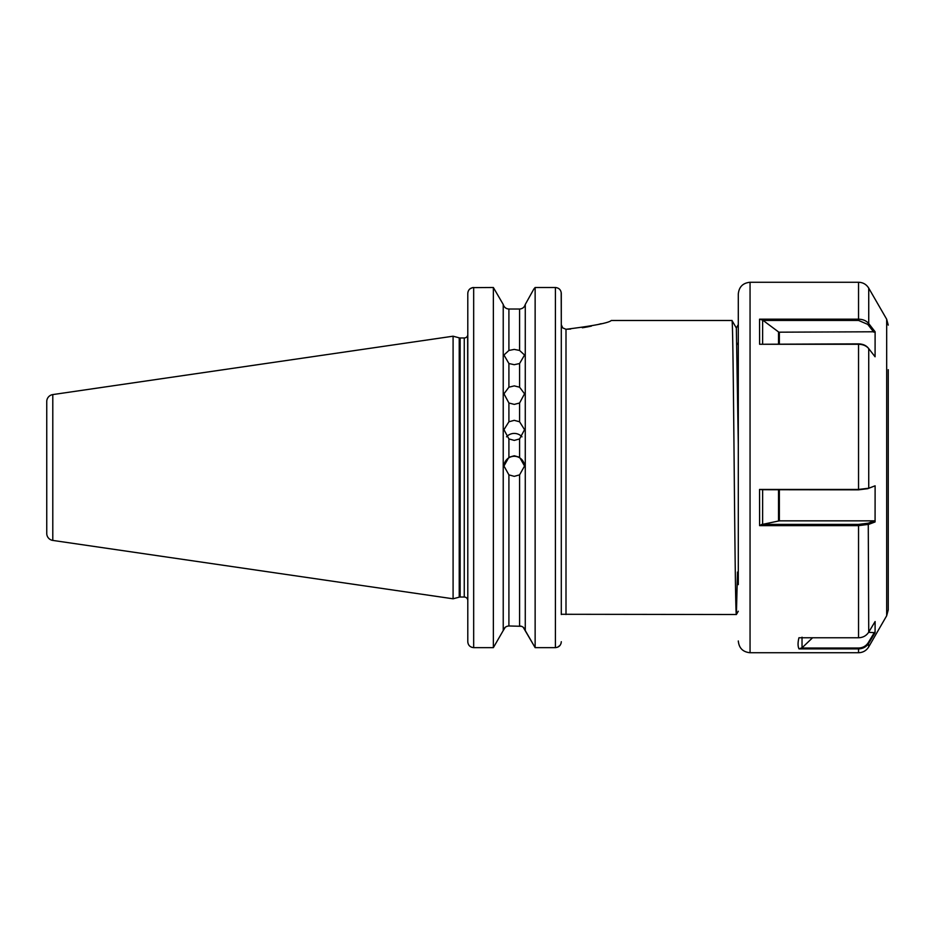 <?xml version="1.0" encoding="UTF-8"?>
<svg xmlns="http://www.w3.org/2000/svg" width="935" height="935" viewBox="0 0 935 935"><rect width="100%" height="100%" fill="white"/><g stroke="black" fill="none" stroke-linecap="round" stroke-linejoin="round"><path stroke-width="1.4" d="M508.909 403.008L503.953 393.81L508.909 387.195L514.25 385.886L519.591 387.195L524.547 393.81L519.591 403.008L514.25 404.387L508.909 403.008L508.909 421.778L503.953 429.679L508.909 438.924L514.25 440.397L519.591 438.924L524.547 429.679L519.591 421.778L514.25 420.341L508.909 421.778M508.909 363.528L503.953 355.019L508.909 350.45L514.25 349.398L519.591 350.45L524.547 355.019L519.591 363.528L514.25 364.697L508.909 363.528L508.909 387.195M503.965 466.296A10.297 10.285 180 0 1 514.25 456.28A10.297 10.285 180 0 1 524.535 466.296M508.909 474.863L503.953 466.027L508.909 457.262L514.25 455.766L519.591 457.262L524.547 466.027L519.591 474.863L514.25 476.347L508.909 474.863L508.909 625.971L521.52 626.31M506.513 436.832A10.297 10.028 180 0 1 521.987 436.832M737.341 362.932L738.299 362.803L738.299 350.38M46.75 533.429L46.75 401.571A7.059 7.059 0 0 1 52.792 394.582L453.089 336.203L453.089 598.797L52.792 540.418A7.059 7.059 0 0 1 46.75 533.429M737.481 572.08L736.383 614.517C735.658 616.574 734.91 546.005 734.185 467.5C733.449 388.995 732.713 318.426 731.976 320.483L611.28 320.483C608.919 322.879 593.818 325.812 566.002 329.284L562.765 327.928L561.327 324.819M738.299 444.265L736.348 328.033L731.976 320.483M736.383 614.517L561.292 614.283M467.792 434.833L467.64 335.49A3.53 3.53 0 0 1 464.263 337.967L460.137 337.967A3.53 3.53 0 0 1 459.225 337.851L453.089 336.203M460.137 337.967L460.137 597.033A3.53 3.53 0 0 0 459.225 597.149L453.089 598.797M460.137 597.033L464.263 597.033A3.53 3.53 0 0 1 467.792 600.562M467.909 642.848L467.792 641.702C468.096 645.267 470.06 647.242 473.671 647.639L493.364 647.639L503.229 630.552L493.364 647.639L493.364 287.501L503.229 304.448C504.082 307.276 505.975 308.807 508.909 309.029L519.591 309.029C522.513 308.807 524.418 307.276 525.271 304.448L533.78 289.149L525.271 304.448C524.418 307.276 522.525 308.807 519.591 309.029L519.591 350.45M467.792 511.761L467.792 573.354M467.792 641.702L467.792 293.485C468.096 289.885 470.06 287.898 473.671 287.501L473.671 647.639M561.292 573.354L561.292 557.178M561.292 377.822L561.292 333.421M561.187 292.328L561.292 324.153M561.292 614.517L561.292 293.485C561 289.897 559.036 287.898 555.413 287.501L535.136 287.501L533.78 289.149L535.136 287.501L535.136 647.639L525.271 630.552L525.271 304.448M508.909 625.971C505.975 626.193 504.082 627.724 503.229 630.552L503.229 304.448L493.364 287.501L472.526 287.618M503.229 630.552L505.274 627.28M523.214 627.28L535.136 647.639L555.413 647.639C559.025 647.254 560.988 645.279 561.292 641.702M473.659 647.639L471.754 647.312M467.897 292.386L468.049 291.743M469.919 288.88L472.491 287.629M561.187 642.848L561.035 643.432M559.983 645.43L557.716 647.16M508.909 350.45L508.909 309.029C505.987 308.807 504.082 307.276 503.229 304.448M525.271 630.552C524.418 627.724 522.525 626.193 519.591 625.971L519.591 474.863M566.002 614.517L566.002 329.284L570.642 329.05M582.318 327.764L583.697 327.554M583.767 327.542L587.636 326.864M587.811 326.829L591.434 326.093M598.494 324.398L601.1 323.685M738.299 342.631L737.014 344.548M799.004 648.878L801.272 648.025L858.54 648.025L858.54 648.878L799.004 648.878C797.765 646.354 797.754 642.649 798.946 637.763L858.54 637.763C862.982 637.623 866.371 635.753 868.732 632.142L875.113 621.541L875.078 632.691L868.732 643.245C866.371 646.868 862.982 648.75 858.54 648.878L858.54 652.735L750.057 652.735L750.057 282.265C742.916 282.966 738.989 286.881 738.299 294.022L738.299 572.197M888.25 369.676L888.25 609.889L888.25 369.676M738.299 571.717L738.299 584.62M875.113 485.814L867.762 488.678L858.54 489.835L762.644 489.718L762.633 524.348L761.873 524.395L858.54 524.395L858.54 525.645L759.606 525.645L759.547 489.437L858.54 489.437L868.732 488.222L875.113 485.814L875.078 521.952L868.732 524.348L858.54 525.645L858.54 637.763M867.762 488.678L868.732 488.222L868.732 348.603C866.371 345.81 862.982 344.372 858.54 344.267L759.606 344.267L759.547 319.186L858.54 319.186C862.982 319.291 866.371 320.752 868.732 323.568L875.113 331.773L875.078 356.773L868.264 348.03C866.02 345.366 862.783 343.975 858.54 343.87L759.606 344.267M875.113 331.773L779.358 332.182L779.358 343.87M778.528 343.87L778.528 331.925L762.644 320.086L762.633 344.022M873.828 332.182L867.762 324.387L858.54 320.436L762.96 320.436M778.528 331.925A1.18 0.865 180 0 0 779.358 332.182M759.547 319.186L762.644 320.086M858.54 524.395L868.264 523.179L874.47 520.842L779.358 520.842L762.633 524.348M874.47 520.842L875.078 521.952M759.606 525.645L761.873 524.395M759.547 489.437L762.644 489.718M802.031 637.202L802.031 647.826L812.585 637.763M868.603 632.34L875.078 632.691M858.54 648.025C862.783 647.885 866.02 646.097 868.264 642.649L874.47 632.34M802.031 647.826L801.272 648.025M52.792 394.582L52.792 540.418M459.225 337.851L459.225 597.149M464.263 337.967L464.263 597.033M519.591 387.195L519.591 363.528M519.591 457.262L519.591 438.924M508.909 438.924L508.909 457.262M519.591 421.778L519.591 403.008M555.413 647.639L555.413 287.501M888.25 325.111L886.672 319.232L886.672 615.768L868.732 646.856L868.264 642.649M858.54 343.87L858.54 489.835M750.057 282.265L858.54 282.265L858.54 320.436M886.672 319.232L868.732 288.144L868.732 323.568L867.762 324.387M868.264 523.179L868.732 632.142M779.358 489.835L779.358 520.842M778.528 520.924L778.528 489.835M738.299 611.221L736.406 614.494M738.299 324.574L736.324 327.998M858.54 652.735C862.982 652.595 866.383 650.631 868.732 646.856M858.54 282.265C862.982 282.405 866.383 284.369 868.732 288.144M886.672 615.768L888.25 609.889M750.057 652.735C742.916 652.034 738.989 648.119 738.299 640.978"/></g></svg>
